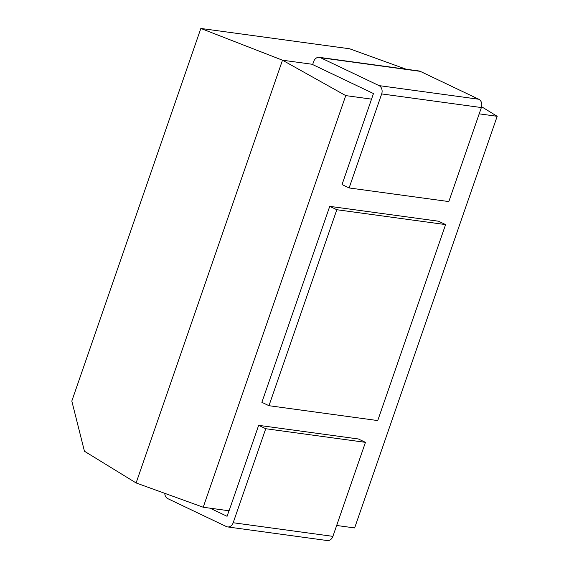 <?xml version="1.0" encoding="UTF-8"?>
<svg xmlns="http://www.w3.org/2000/svg" width="569" height="569" viewBox="0 0 569 569"><rect width="100%" height="100%" fill="white"/><g stroke="black" fill="none" stroke-linecap="round" stroke-linejoin="round"><path stroke-width="0.85" d="M480.328 110.585L481.381 107.555L381.671 93.928L349.117 187.948L448.827 201.575L480.328 110.585M481.381 107.555A6.494 5.142 97.8 0 0 478.757 99.234L420.221 71.338A6.494 5.142 -82.2 0 0 418.997 70.969L319.287 57.348A6.494 5.142 -82.2 0 0 313.69 61.53L312.637 64.56L373.463 93.551L342.026 184.576L349.117 187.948M478.757 99.234L379.046 85.613A6.494 5.142 97.8 0 1 381.671 93.928M379.046 85.613L320.511 57.711A6.494 5.142 -82.2 0 0 319.287 57.348M164.761 493.323A6.494 5.142 97.8 0 0 167.819 498.657L226.355 526.56A6.494 5.142 -82.2 0 0 227.579 526.922L327.289 540.55A6.494 5.142 -82.2 0 0 332.893 536.368L365.447 442.348L265.737 428.72L258.653 425.342L229.072 510.777L203.211 507.242L345.753 95.606L282.494 60.207L312.715 64.34M345.753 95.606L371.614 99.141M479.205 113.843L497.185 116.304L481.616 106.744M258.653 425.342L358.363 438.969L365.447 442.348M497.185 116.304L354.643 527.932L336.663 525.479M268.966 405.704L261.875 402.326L329.743 206.355L438.514 221.213L445.598 224.591L377.738 420.569L268.966 405.704L336.827 209.726L329.743 206.355M203.211 507.242L136.105 482.953L282.494 60.207L200.843 28.45L349.665 48.785L406.088 69.205M227.579 526.922A6.494 5.142 -82.2 0 0 233.183 522.74L332.893 536.368M265.737 428.72L233.183 522.74M228.994 510.763L227.074 516.296L210.025 508.174M336.827 209.726L445.598 224.591M136.105 482.953L84.447 451.238L71.815 401.053L200.843 28.45M420.221 71.338L320.511 57.711"/></g></svg>

